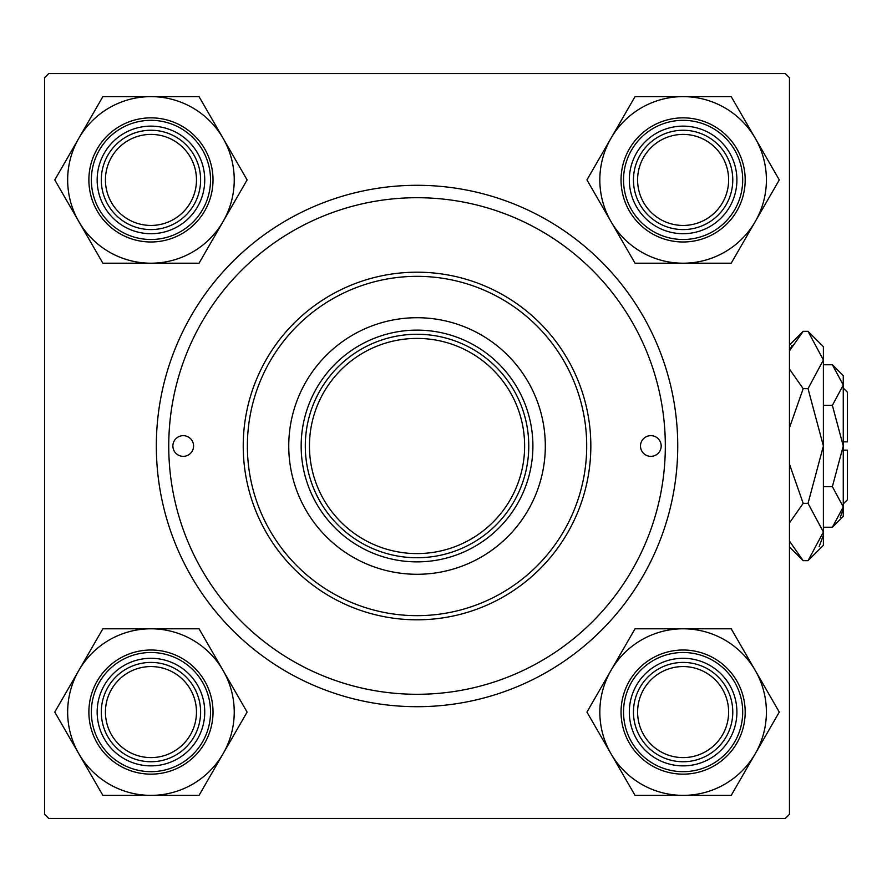 <?xml version="1.0" encoding="UTF-8"?>
<svg xmlns="http://www.w3.org/2000/svg" width="892" height="892" viewBox="0 0 892 892"><rect width="100%" height="100%" fill="white"/><g stroke="black" fill="none" stroke-linecap="round" stroke-linejoin="round"><path stroke-width="1.34" d="M417.032 706.698A260.698 260.698 0 0 1 156.334 446A260.698 260.698 0 0 1 417.032 185.302A260.698 260.698 0 0 1 677.742 446A260.698 260.698 0 0 1 417.032 706.698M44.6 77.704L44.6 814.296L48.737 818.432L785.328 818.432L789.465 814.296L789.465 77.704L785.328 73.568L48.737 73.568L44.6 77.704M661.184 446A10.347 10.347 0 0 0 650.837 435.653A10.347 10.347 0 0 0 640.489 446A10.347 10.347 0 0 0 650.837 456.347A10.347 10.347 0 0 0 661.184 446M193.575 446A10.347 10.347 0 0 0 183.228 435.653A10.347 10.347 0 0 0 172.881 446A10.347 10.347 0 0 0 183.228 456.347A10.347 10.347 0 0 0 193.575 446M545.313 446A128.281 128.281 0 0 0 417.032 317.719A128.281 128.281 0 0 0 288.752 446A128.281 128.281 0 0 0 417.032 574.281A128.281 128.281 0 0 0 545.313 446M247.374 446A169.658 169.658 0 0 0 417.032 615.658A169.658 169.658 0 0 0 586.702 446A169.658 169.658 0 0 0 417.032 276.342A169.658 169.658 0 0 0 247.374 446M590.838 446A173.806 173.806 0 0 1 417.032 619.806A173.806 173.806 0 0 1 243.226 446A173.806 173.806 0 0 1 417.032 272.194A173.806 173.806 0 0 1 590.838 446M168.744 446A248.288 248.288 0 0 0 417.032 694.288A248.288 248.288 0 0 0 665.321 446A248.288 248.288 0 0 0 417.032 197.712A248.288 248.288 0 0 0 168.744 446M637.602 712.084A45.514 45.514 0 0 0 683.116 757.598A45.514 45.514 0 0 0 728.63 712.084A45.514 45.514 0 0 0 683.116 666.558A45.514 45.514 0 0 0 637.602 712.084M732.778 712.084A49.662 49.662 0 0 1 683.116 761.746A49.662 49.662 0 0 1 633.454 712.084A49.662 49.662 0 0 1 683.116 662.422A49.662 49.662 0 0 1 732.778 712.084M610.987 670.438A83.291 83.291 0 0 1 683.116 628.793L635.026 628.793L586.947 712.084L635.026 795.374L731.206 795.374L779.285 712.084L731.206 628.793L683.116 628.793A83.291 83.291 0 0 1 755.245 753.729A83.291 83.291 0 0 1 610.987 753.729A83.291 83.291 0 0 1 610.987 670.438M656.222 665.499A53.799 53.799 0 0 1 729.701 685.19A53.799 53.799 0 0 1 710.01 758.668A53.799 53.799 0 0 1 636.531 738.977A53.799 53.799 0 0 1 656.222 665.499M714.146 765.838A62.072 62.072 0 0 1 629.362 743.114A62.072 62.072 0 0 1 652.074 658.329A62.072 62.072 0 0 1 736.87 681.042A62.072 62.072 0 0 1 714.146 765.838A62.072 62.072 0 0 0 736.87 681.042A62.072 62.072 0 0 0 652.074 658.329M728.63 179.916A45.514 45.514 0 0 0 683.116 134.402A45.514 45.514 0 0 0 637.602 179.916A45.514 45.514 0 0 0 683.116 225.442A45.514 45.514 0 0 0 728.63 179.916M633.454 179.916A49.662 49.662 0 0 1 683.116 130.254A49.662 49.662 0 0 1 732.778 179.916A49.662 49.662 0 0 1 683.116 229.578A49.662 49.662 0 0 1 633.454 179.916M683.116 96.626A83.291 83.291 0 0 1 755.245 138.271L731.206 96.626L635.026 96.626L586.947 179.916L635.026 263.207L731.206 263.207L779.285 179.916L755.245 138.271A83.291 83.291 0 0 1 683.116 263.207A83.291 83.291 0 0 1 610.987 138.271A83.291 83.291 0 0 1 683.116 96.626M710.01 133.332A53.799 53.799 0 0 1 729.701 206.81A53.799 53.799 0 0 1 656.222 226.501A53.799 53.799 0 0 1 636.531 153.023A53.799 53.799 0 0 1 710.01 133.332M652.074 233.671A62.072 62.072 0 0 1 629.362 148.886A62.072 62.072 0 0 1 714.146 126.162A62.072 62.072 0 0 1 736.87 210.958A62.072 62.072 0 0 1 652.074 233.671A62.072 62.072 0 0 0 736.87 210.958A62.072 62.072 0 0 0 714.146 126.162M105.434 712.084A45.514 45.514 0 0 0 150.949 757.598A45.514 45.514 0 0 0 196.474 712.084A45.514 45.514 0 0 0 150.949 666.558A45.514 45.514 0 0 0 105.434 712.084M200.611 712.084A49.662 49.662 0 0 1 150.949 761.746A49.662 49.662 0 0 1 101.298 712.084A49.662 49.662 0 0 1 150.949 662.422A49.662 49.662 0 0 1 200.611 712.084M196.474 179.916A45.514 45.514 0 0 0 150.949 134.402A45.514 45.514 0 0 0 105.434 179.916A45.514 45.514 0 0 0 150.949 225.442A45.514 45.514 0 0 0 196.474 179.916M101.298 179.916A49.662 49.662 0 0 1 150.949 130.254A49.662 49.662 0 0 1 200.611 179.916A49.662 49.662 0 0 1 150.949 229.578A49.662 49.662 0 0 1 101.298 179.916M150.949 795.374A83.291 83.291 0 0 1 78.819 753.729L102.87 795.374L199.039 795.374L247.117 712.084L199.039 628.793L102.87 628.793L54.78 712.084L78.819 753.729A83.291 83.291 0 0 1 150.949 628.793A83.291 83.291 0 0 1 223.078 753.729A83.291 83.291 0 0 1 150.949 795.374M124.055 758.668A53.799 53.799 0 0 1 104.364 685.19A53.799 53.799 0 0 1 177.854 665.499A53.799 53.799 0 0 1 197.533 738.977A53.799 53.799 0 0 1 124.055 758.668M181.99 658.329A62.072 62.072 0 0 1 204.703 743.114A62.072 62.072 0 0 1 119.918 765.838A62.072 62.072 0 0 1 97.195 681.042A62.072 62.072 0 0 1 181.99 658.329A62.072 62.072 0 0 0 97.195 681.042A62.072 62.072 0 0 0 119.918 765.838M223.078 221.562A83.291 83.291 0 0 1 150.949 263.207L199.039 263.207L247.117 179.916L199.039 96.626L102.87 96.626L54.78 179.916L102.87 263.207L150.949 263.207A83.291 83.291 0 0 1 78.819 138.271A83.291 83.291 0 0 1 223.078 138.271A83.291 83.291 0 0 1 223.078 221.562M177.854 226.501A53.799 53.799 0 0 1 104.364 206.81A53.799 53.799 0 0 1 124.055 133.332A53.799 53.799 0 0 1 197.533 153.023A53.799 53.799 0 0 1 177.854 226.501M119.918 126.162A62.072 62.072 0 0 1 204.703 148.886A62.072 62.072 0 0 1 181.99 233.671A62.072 62.072 0 0 1 97.195 210.958A62.072 62.072 0 0 1 119.918 126.162A62.072 62.072 0 0 0 97.195 210.958A62.072 62.072 0 0 0 181.99 233.671M468.222 346.687A111.734 111.734 0 0 0 365.843 346.687M417.032 561.871A115.871 115.871 0 0 1 301.162 446A115.871 115.871 0 0 1 417.032 330.129A115.871 115.871 0 0 1 532.903 446A115.871 115.871 0 0 1 417.032 561.871M317.719 394.81A111.734 111.734 0 0 0 317.719 497.19M528.766 446A111.734 111.734 0 0 1 417.032 557.734A111.734 111.734 0 0 1 305.298 446A111.734 111.734 0 0 1 417.032 334.266A111.734 111.734 0 0 1 528.766 446A111.734 111.734 0 0 0 417.032 334.266A111.734 111.734 0 0 0 305.298 446M840.264 517.304L843.04 509.722L840.253 517.315M832.381 405.381L843.263 446L843.263 375.655L832.381 364.772L843.263 385.076L843.04 382.278L843.263 385.076L832.381 405.381L823.394 405.381M792.096 345.26L789.465 350.89L803.179 331.322L808.029 331.322L823.394 346.687L823.394 545.313L808.029 560.678L803.179 560.678L789.465 541.11M843.263 388.065L847.4 392.201L847.4 441.863L843.263 441.863M832.381 527.228L843.263 516.345L843.263 446L832.381 486.619L843.263 506.924L832.381 527.228L823.394 527.228M832.381 486.619L823.394 486.619M832.381 364.772L823.394 364.772M808.029 331.322L823.394 359.989L808.029 388.656L823.394 446L808.029 503.344L823.394 532.011L808.029 560.678M808.029 503.344L803.179 503.344L789.465 464.197M789.465 522.913L803.179 503.344M819.124 546.74L823.082 535.969M808.029 388.656L803.179 388.656L789.465 369.098M789.465 427.792L803.179 388.656M843.263 450.137L847.4 450.137L847.4 499.799L843.263 503.935M653.323 660.481A59.586 59.586 0 0 0 631.514 741.876A59.586 59.586 0 0 0 712.909 763.686A59.586 59.586 0 0 0 734.718 682.291A59.586 59.586 0 0 0 653.323 660.481M712.909 128.314A59.586 59.586 0 0 0 631.514 150.124A59.586 59.586 0 0 0 653.323 231.519A59.586 59.586 0 0 0 734.718 209.709A59.586 59.586 0 0 0 712.909 128.314M121.156 763.686A59.586 59.586 0 0 0 202.551 741.876A59.586 59.586 0 0 0 180.742 660.481A59.586 59.586 0 0 0 99.346 682.291A59.586 59.586 0 0 0 121.156 763.686M180.742 231.519A59.586 59.586 0 0 0 202.551 150.124A59.586 59.586 0 0 0 121.156 128.314A59.586 59.586 0 0 0 99.346 209.709A59.586 59.586 0 0 0 180.742 231.519M309.446 446A107.586 107.586 0 0 0 417.032 553.586A107.586 107.586 0 0 0 524.63 446A107.586 107.586 0 0 0 417.032 338.414A107.586 107.586 0 0 0 309.446 446M789.465 345.026L803.179 331.322M789.465 546.974L803.179 560.678"/></g></svg>
